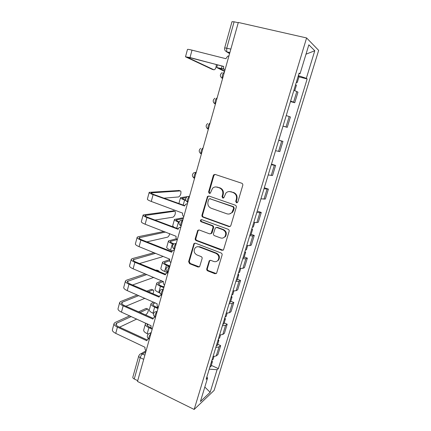 <?xml version="1.0" encoding="UTF-8"?>
<svg xmlns="http://www.w3.org/2000/svg" width="431" height="431" viewBox="0 0 431 431"><rect width="100%" height="100%" fill="white"/><g stroke="black" fill="none" stroke-linecap="round" stroke-linejoin="round"><path stroke-width="0.65" d="M236.447 202.78L237.815 202.047L242.777 185.319C242.965 184.328 242.626 183.633 241.743 183.24L215.198 174.447L213.744 174.792L213.302 175.525L208.588 191.984L209.283 193.406L210.317 193.158L212.515 188.309C213.895 187.022 215.478 186.645 217.256 187.173L219.438 187.911C222.18 189.171 223.253 191.364 222.66 194.478L222.04 196.617L222.741 198.055L223.824 197.781L225.914 193.056C227.336 191.655 228.99 191.235 230.876 191.79L233.096 192.544C235.886 193.826 236.975 196.035 236.366 199.176L235.73 201.331L236.447 202.78M229.292 191.542L233.656 192.495C236.441 193.772 237.529 195.976 236.921 199.111L236.285 201.255L237.195 202.753M215.058 174.41L213.911 175.525L209.202 191.94L209.983 193.384M215.856 186.93L220.031 187.878C222.768 189.134 223.834 191.316 223.242 194.424L222.622 196.558L223.468 198.028M206.761 268.836C206.578 269.774 206.907 270.458 207.742 270.889L214.94 273.744L216.567 273.313L222.089 255.055C222.272 254.101 221.938 253.412 221.087 252.986L195.464 243.203L193.966 243.563L188.627 261.655L189.586 263.68L198.082 267.053L199.634 266.665L202.101 258.616C202.274 257.679 201.95 257 201.121 256.58L196.875 254.926C193.988 253.137 193.411 250.804 195.135 247.922C196.267 246.753 197.613 246.424 199.176 246.947L216.028 253.406C218.9 255.109 219.546 257.415 217.967 260.313C216.793 261.644 215.355 262.021 213.657 261.455L210.834 260.356L209.25 260.766L206.761 268.836L207.376 268.588C207.198 269.52 207.521 270.205 208.356 270.636L216.314 273.566M194.165 409.45L137.494 381.457L238.332 22.46L306.603 37.95L194.165 409.45L214.126 390.394L318.66 50.373L306.603 37.95M228.915 226.566L230.531 226.13L230.838 225.558L236.269 207.246C236.463 206.266 236.123 205.576 235.251 205.167L208.997 196.057L207.521 196.412L201.961 215.123C201.783 216.071 202.107 216.75 202.942 217.154L228.915 226.566L230.035 226.517M229.125 231.328L223.5 249.899L221.873 250.336L196.213 240.59C195.394 240.175 195.071 239.501 195.243 238.558L197.759 230.364L199.251 230.009L209.611 233.861L211.158 233.467L212.962 227.783C213.146 226.83 212.812 226.146 211.971 225.736L201.148 221.771C200.367 221.302 200.226 220.677 200.711 219.902L201.756 219.654L228.112 229.26C228.974 229.675 229.314 230.364 229.125 231.328M137.71 380.686L134.256 378.984C133.136 378.386 132.667 377.772 132.845 377.136L138.723 356.065M224.702 47.819L231.986 21.706L234.114 21.798L226.76 48.094L226.679 51.774L229.578 53.627M238.251 22.741L234.114 21.798M290.623 101.08L293.576 102.147L296.808 91.528L293.872 90.386M296.808 91.528L297.961 92.202L294.75 102.729L290.472 101.581M293.576 102.147L294.75 102.729M283.016 126.143L287.24 127.35L290.402 116.979L286.232 115.551M283.032 126.078L287.24 127.35M278.765 140.145L282.957 141.384L278.706 140.328M275.56 150.699L279.843 151.599L282.957 141.384M271.482 164.13L275.625 165.429L271.298 164.739M268.195 174.954L272.554 175.492L275.625 165.429M264.305 187.765L268.4 189.112L263.998 188.778M260.944 198.842L265.372 199.03L268.4 189.112M257.232 211.055L261.278 212.451L259.882 212.747L256.806 212.461M253.794 222.374L256.881 222.59L258.298 222.224L261.278 212.451M251.111 234.308L254.263 235.45L252.825 235.919L249.721 235.795M246.753 245.562L249.867 245.622L251.327 245.083L254.263 235.45M244.232 256.941L247.351 258.121L245.864 258.762L242.739 258.789M239.819 268.416L242.955 268.324L244.452 267.613L247.351 258.121M237.454 279.245L240.536 280.462L239.011 281.271L235.859 281.443M232.982 290.93L236.14 290.693L237.68 289.821L240.536 280.462M230.768 301.237L233.817 302.487L232.25 303.456L229.082 303.774M226.243 313.127L229.421 312.744L231 311.71L233.817 302.487M224.179 322.911L227.191 324.198L225.591 325.324L222.401 325.782M219.6 335L222.8 334.483L224.416 333.292L227.191 324.198M217.687 344.288L220.661 345.608L219.023 346.885L215.812 347.483M213.054 356.566L216.27 355.914L217.93 354.573L220.661 345.608M298.947 73.674L300.041 73.782L308.844 44.829L314.781 50.739L306.328 78.34L298.354 75.624M209.24 369.13L217.079 369.717L218.35 368.607L307.163 78.948L306.328 78.34M217.079 369.717L210.166 392.291L200.426 401.509L207.559 378.041L206.848 377.001M300.041 73.782L299.114 73.108L206.163 379.264L207.559 378.041M298.958 76.874L307.163 78.948M211.282 365.364L218.35 368.607M314.781 50.739L305.999 54.187M204.817 387.065L210.166 392.291M208.723 195.992L207.742 197.042L202.586 215.015C202.408 215.963 202.737 216.642 203.567 217.041L229.481 226.426M233.688 208.238L232.972 206.783L209.956 198.761L208.916 199.009L208.001 201.713C207.424 204.784 208.48 206.955 211.174 208.238L226.841 213.792C228.818 214.396 230.526 213.938 231.964 212.424L233.688 208.238L234.243 208.146L233.532 206.697L232.972 206.783M209.843 198.729L233.532 206.697M229.534 213.927L232.53 212.321L233.58 210.398L233.02 210.49M234.243 208.146L233.58 210.398M198.793 229.917L198.05 230.838L195.884 238.397C195.712 239.329 196.035 240.002 196.854 240.417L223.134 250.222M210.743 233.791L212.09 232.718L213.566 227.643C213.749 226.69 213.42 226.011 212.575 225.602L201.778 221.653L201.148 221.771M201.568 219.605L201.347 219.783C200.857 220.559 201.002 221.178 201.778 221.653M220.51 237.912C222.186 238.451 223.624 238.068 224.815 236.764C226.49 233.796 225.86 231.458 222.913 229.739L216.863 227.525L215.301 227.924L213.49 233.618C213.307 234.572 213.636 235.256 214.482 235.671L220.51 237.912M223.215 237.917L225.391 236.597C227.067 233.64 226.437 231.307 223.495 229.594L222.913 229.739M216.357 227.439L217.461 227.385L223.495 229.594M210.156 260.265L209.579 261.073L207.376 268.588M216.685 261.348L218.56 260.087C220.133 257.194 219.487 254.899 216.621 253.196L216.028 253.406M197.145 246.758L199.812 246.758L216.621 253.196M194.947 243.111L194.284 243.978L189.284 261.428L190.243 263.449L199.381 266.902M295.574 84.767L296.415 85.236M223.883 68.976L216.723 67.527L224.578 71.411M296.415 82.009L297.261 82.466L296.286 82.44M298.187 76.163L299.017 76.67M224.675 71.072L218.641 68.087L223.985 69.165M212.483 69.434L213.954 69.822C215.414 69.466 216.2 67.699 216.319 64.521M228.958 55.825L227.622 56.251L225.887 58.697L192.01 50.141C189.015 49.403 187.501 49.182 187.463 49.49L185.519 56.741M213.954 69.822L187.507 57.398L190.863 57.948L223.721 66.428M224.928 70.183C223.754 69.305 223.344 68.076 223.7 66.503L190.012 57.549L185.502 56.806L212.305 69.386M251.58 229.675L252.561 229.534L251.839 228.818M249.964 234.992L250.971 234.771M185.863 200.49L184.603 200.043C181.726 198.987 180.368 198.195 180.514 197.678L189.511 196.272M252.345 227.153L253.342 226.97M186.117 197.743L182.361 198.206C182.254 198.594 183.267 199.181 185.4 199.962L185.723 200.076M244.625 252.593L245.622 252.367L244.937 251.548M243.03 257.83L244.059 257.512M179.091 222.294L178.445 222.051C175.606 220.952 174.28 220.085 174.463 219.444L183.482 217.725M245.374 250.109L246.397 249.824M183.229 218.63L176.295 219.966C176.16 220.44 177.141 221.081 179.231 221.895M173.795 227.153L172.691 225.801L174.42 219.589M237.767 275.177L238.785 274.87L238.138 273.949M236.193 280.344L237.244 279.924M173.456 244.178L172.373 243.763C169.566 242.621 168.273 241.667 168.489 240.907L176.371 238.758M172.378 250.804L170.601 250.104C167.804 248.951 166.517 247.976 166.743 247.184L168.44 241.08M238.505 272.731L239.55 272.349M176.979 239.609L170.315 241.43C170.153 241.996 171.118 242.701 173.203 243.547L173.876 243.806M231.005 297.438L232.04 297.051L231.431 296.032M229.459 302.53L230.531 302.018M169.027 266.239L166.388 265.173C163.613 263.993 162.352 262.964 162.6 262.086L169.625 259.607M167.551 272.624L164.637 271.428C161.873 270.237 160.618 269.186 160.876 268.276L162.541 262.285M231.738 295.03L232.799 294.551M169.674 260.728L164.41 262.603C164.227 263.255 165.165 264.02 167.228 264.893L169.927 265.986M224.341 319.382L225.397 318.913L224.82 317.809M222.816 324.403L223.91 323.8M163.828 287.698L160.477 286.292C157.741 285.069 156.507 283.97 156.787 282.978L161.83 280.753M159.831 292.924L158.753 292.466C156.022 291.232 154.799 290.106 155.09 289.088L156.722 283.205M225.063 317.006L226.151 316.435M163.403 281.411L158.586 283.49C158.382 284.223 159.298 285.047 161.334 285.952L164.006 287.073M164.189 286.41L163.295 286.777M217.774 341.018L218.846 340.468L218.301 339.272M216.27 345.964L217.386 345.274M157.967 308.574L154.654 307.125C151.944 305.87 150.742 304.69 151.049 303.596L153.689 302.088M153.565 313.488L152.951 313.213C150.247 311.947 149.056 310.746 149.374 309.62L150.985 303.844M218.485 338.674L219.594 338.012M155.262 302.767L152.838 304.103C152.612 304.916 153.506 305.789 155.516 306.727L158.161 307.879M157.768 306.786L156.749 307.26M211.298 362.347L212.386 361.722L211.88 360.44M209.816 367.223L210.948 366.447M152.035 329.101L148.905 327.679C146.228 326.386 145.053 325.136 145.392 323.934L146.077 323.234M148.237 334.154L147.224 333.691C144.552 332.382 143.394 331.116 143.738 329.882L145.317 324.209M211.998 360.036L213.124 359.287M147.639 323.94L147.17 324.435C146.917 325.33 147.79 326.262 149.783 327.221L151.206 327.862M151.012 327.215L150.435 327.517M187.453 203.588L185.519 204.348L184.613 205.991L153.091 194.661C150.317 193.632 149.018 192.856 149.201 192.328L179.172 190.513M163.974 198.168L178.671 196.94C180.487 195.636 181.214 193.729 180.858 191.219L180.341 190.922L151.13 192.867C151.001 193.255 151.965 193.831 154.029 194.596L184.721 205.619M183.773 216.696C182.679 215.759 182.297 214.563 182.615 213.119L151.265 201.439C148.501 200.399 147.213 199.596 147.402 199.036L149.164 192.468M180.896 226.943L178.913 227.73L178.089 229.276L146.933 217.536C144.191 216.459 142.925 215.602 143.14 214.95L173.634 210.851M154.912 220.042L173.052 217.181C174.857 215.823 175.589 213.938 175.25 211.519L174.7 211.238L145.058 215.478C144.902 215.963 145.84 216.599 147.881 217.396L178.224 228.823M177.265 239.862C176.187 238.914 175.805 237.723 176.123 236.296L145.134 224.217C142.402 223.129 141.147 222.245 141.368 221.561L143.092 215.123M146.885 241.866L167.508 237.169C168.473 236.738 169.227 235.552 169.766 233.624M174.431 249.958L172.416 250.761L171.662 252.221L140.862 240.083C138.152 238.968 136.918 238.025 137.166 237.255L138.114 236.748L164.066 231.447M165.601 232.034L139.073 237.772C138.89 238.343 139.806 239.043 141.821 239.873L171.829 251.688M174.038 249.964L174.474 249.797M170.854 262.689C169.787 261.73 169.41 260.55 169.722 259.139L139.089 246.667C136.39 245.541 135.167 244.576 135.42 243.774L137.112 237.459M139.509 263.535L162.029 256.903L162.934 256.192M168.058 272.64L166.021 273.453L165.326 274.833L134.876 262.307C132.198 261.154 130.997 260.13 131.277 259.246L132.252 258.627L154.147 252.679M155.688 253.293L133.168 259.753C132.963 260.41 133.858 261.17 135.846 262.032L165.526 274.224M167.492 272.656L168.128 272.392M164.534 285.187C163.478 284.218 163.107 283.043 163.414 281.653L133.125 268.804C130.458 267.635 129.268 266.59 129.553 265.668L131.213 259.478M155.979 270.302L156.717 270.054L158.279 270.646M159.023 271.552L158.856 270.883L157.477 270.916M161.781 294.993L159.723 295.811L159.077 297.121L128.977 284.223C126.331 283.027 125.162 281.928 125.469 280.926L126.466 280.204L145.317 273.879M146.858 274.52L127.35 281.427C127.123 282.17 127.991 282.989 129.957 283.878L159.314 296.436M161.07 295.025L161.426 294.82M158.306 307.357C157.261 306.387 156.895 305.213 157.196 303.844L127.247 290.623C124.613 289.416 123.455 288.296 123.772 287.262L125.399 281.19M153.781 277.402L132.57 284.993M146.901 291.124L151.373 289.357L152.983 289.939M152.913 293.7C153.646 292.121 153.851 290.947 153.528 290.171L152.849 289.982L148.399 291.765M155.058 317.022L153.522 317.846L152.924 319.091L123.158 305.827C120.54 304.593 119.403 303.424 119.737 302.309L120.761 301.484L137.236 294.955M138.771 295.618L122.356 302.19L121.612 302.804C121.364 303.629 122.21 304.502 124.15 305.417L153.194 318.337M152.165 329.214C151.136 328.233 150.769 327.07 151.065 325.717L121.456 312.141C118.854 310.896 117.722 309.7 118.067 308.558L119.662 302.605M144.929 298.29L125.949 306.215M138.566 311.828L146.093 308.418L147.752 308.995M145.462 314.899L146.007 314.641C147.758 313.041 148.512 311.23 148.259 309.216L147.553 309.059L140.059 312.497M148.555 338.809L147.413 339.569L146.852 340.749L117.421 327.134C114.835 325.863 113.725 324.618 114.091 323.401L115.131 322.469L129.704 315.858M131.229 316.543L116.715 323.196L115.95 323.886C115.68 324.791 116.505 325.717 118.423 326.66L147.165 339.93M146.114 350.764C145.096 349.778 144.73 348.614 145.021 347.278L115.74 333.362C113.17 332.08 112.065 330.814 112.437 329.564L114.005 323.724M136.756 319.032L119.581 327.194M145.759 352.03L142.467 354.013C141.524 354.718 140.775 355.941 140.21 357.676L134.256 378.984M144.881 355.155L142.467 354.013C141.33 353.539 140.371 353.738 139.596 354.594L138.766 355.925C138.593 356.512 139.078 357.094 140.21 357.676L143.706 359.341M229.798 52.83L226.986 52.135M222.8 334.483L225.591 325.324M229.421 312.744L232.25 303.456M236.14 290.693L239.011 281.271M242.955 268.324L245.864 258.762M249.867 245.622L252.825 235.919M256.881 222.59L259.882 212.747M264.004 199.219L267.048 189.225M271.228 175.492L274.321 165.348M278.566 151.41L281.702 141.115M286.012 126.967L289.196 116.51M216.27 355.914L219.023 346.885M224.379 72.133C222.655 73.41 221.992 75.5 222.385 78.41L222.547 78.652M217.181 97.756C215.473 99.092 214.805 101.14 215.177 103.898L215.376 104.173M210.096 122.986C208.399 124.37 207.726 126.38 208.081 129.004L208.318 129.305M203.114 147.828C201.433 149.266 200.76 151.238 201.099 153.738L201.369 154.05M196.245 172.292C194.575 173.785 193.896 175.719 194.214 178.1L194.521 178.423M189.473 196.391C187.814 197.926 187.14 199.833 187.442 202.101L187.781 202.43M182.809 220.128C181.16 221.712 180.481 223.587 180.767 225.752L181.139 226.076M176.241 243.515C174.603 245.142 173.919 246.99 174.189 249.059L174.593 249.377M169.766 266.557C168.144 268.227 167.454 270.048 167.707 272.031L168.144 272.327M163.392 289.26C161.776 290.973 161.086 292.773 161.323 294.669L161.792 294.949M157.105 311.635C155.499 313.385 154.81 315.169 155.036 316.984L155.532 317.243M150.909 333.691C149.32 335.48 148.625 337.241 148.835 338.981L149.347 339.219M215.365 104.216L213.792 102.826M208.313 129.322L206.885 128.131M201.325 154.023L200.113 153.07M194.365 178.31L193.487 177.642M194.58 178.224L194.214 178.1C191.957 176.484 191.79 174.733 193.718 172.842L196.272 172.195M187.517 202.231L186.995 201.848M181.182 225.909L180.767 225.752C178.649 224.222 178.466 222.531 180.206 220.672L182.846 219.988M174.62 249.274L174.35 249.123M174.63 249.237L174.189 249.059C172.136 247.561 171.947 245.891 173.618 244.048L176.284 243.348M168.176 272.22L167.707 272.031C165.72 270.56 165.526 268.906 167.131 267.069L169.819 266.369M161.814 294.874L161.323 294.669C159.389 293.22 159.195 291.582 160.747 289.751L163.446 289.056M155.537 317.211L155.036 316.984C153.15 315.557 152.957 313.93 154.46 312.103L157.17 311.408M149.358 339.224L148.835 338.981C146.998 337.57 146.809 335.948 148.269 334.127C148.997 333.319 149.902 333.088 150.979 333.443M230.849 49.096L224.691 47.857C224.33 49.635 224.993 50.939 226.679 51.774L229.874 52.566M236.921 199.111L236.366 199.176M233.656 192.495L233.096 192.544M231.442 191.747L230.876 191.79M222.622 196.558L222.04 196.617M223.242 194.424L222.66 194.478M220.031 187.878L219.438 187.911M217.854 187.14L217.256 187.173M209.202 191.94L208.588 191.984M213.911 175.525L213.302 175.525M236.285 201.255L235.73 201.331M203.567 217.041L202.942 217.154M202.586 215.015L201.961 215.123M207.742 197.042L207.122 197.102M210.565 198.696L209.956 198.761M222.455 250.131L221.873 250.336M196.854 240.417L196.213 240.59M195.884 238.397L195.243 238.558M198.05 230.838L197.414 230.989M212.09 232.718L211.481 232.875M213.566 227.643L212.962 227.783M212.575 225.602L211.971 225.736M217.461 227.385L216.863 227.525M209.579 261.073L208.97 261.299M199.812 246.758L199.176 246.947M198.718 266.811L198.082 267.053M190.243 263.449L189.586 263.68M189.284 261.428L188.627 261.655M194.284 243.978L193.638 244.161M215.538 273.486L214.94 273.744M208.356 270.636L207.742 270.889M222.089 66.008L221.437 68.34M219.126 68.033L219.04 68.346M190.012 57.549L192.01 50.141M188.045 57.732L188.148 57.355M184.603 200.043L183.197 205.07M182.863 198.028L182.674 198.702M178.445 222.051L176.71 228.252M176.812 219.718L176.581 220.548M172.373 243.763L170.601 250.104M170.843 241.118L170.568 242.098M166.388 265.173L164.637 271.428M164.954 262.22L164.642 263.352M160.477 286.292L158.753 292.466M159.147 283.048L158.791 284.32M154.654 307.125L152.951 313.213M153.414 303.596L153.021 305.008M148.905 327.679L147.224 333.691M147.731 323.977L147.327 325.421M180.341 190.922L178.79 190.378M151.265 201.439L153.091 194.661M151.572 193.476L151.787 192.662M174.7 211.238L173.165 210.678M145.134 224.217L146.933 217.536M145.468 216.195L145.737 215.188M139.089 246.667L140.862 240.083M139.45 238.591L139.768 237.4M133.125 268.804L134.876 262.307M133.518 260.669L133.885 259.295M158.209 270.668L156.717 270.054M127.247 290.623L128.977 284.223M127.668 282.434L128.082 280.893M152.849 289.982L151.373 289.357M121.456 312.141L123.158 305.827M121.898 303.903L122.356 302.19M147.553 309.059L146.093 308.418M115.74 333.362L117.421 327.134M116.208 325.076L116.715 323.196M222.601 78.464L222.385 78.41C219.745 76.497 219.686 74.558 222.207 72.586M215.435 103.973L215.177 103.898C212.645 102.082 212.548 100.202 214.886 98.246M208.378 129.095L208.081 129.004C205.652 127.269 205.522 125.437 207.699 123.503M201.428 153.84L201.099 153.738C198.756 152.068 198.605 150.279 200.647 148.366M187.83 202.241L187.442 202.101C185.255 200.534 185.077 198.815 186.903 196.94M151.243 332.5L149.805 333.287M140.942 353.792L146.071 350.726M214.347 174.792L213.744 174.792M208.141 196.353L207.521 196.412M232.53 212.321L231.964 212.424M198.395 230.219L197.759 230.364M211.766 233.311L211.158 233.467M201.347 219.783L200.711 219.902M225.391 236.597L224.815 236.764M209.859 260.539L209.25 260.766M218.56 260.087L217.967 260.313M194.613 243.386L193.966 243.563M296.426 85.209L294.761 90.688M299.028 76.637L297.261 82.466M217.477 64.817L216.734 67.473M252.561 229.534L250.95 234.836M254.689 222.525L253.32 227.029M180.481 197.797L178.887 203.524M245.622 252.367L244.032 257.587M247.653 245.686L246.37 249.894M238.785 274.87L237.217 280.015M240.713 268.513L239.523 272.43M232.04 297.051L230.499 302.12M233.877 291.006L232.772 294.648M225.397 318.913L223.878 323.913M227.142 313.175L226.119 316.548M218.846 340.468L217.348 345.403M220.5 335.032L219.557 338.136M212.386 361.722L210.91 366.587M213.954 356.572L213.086 359.422"/></g></svg>
